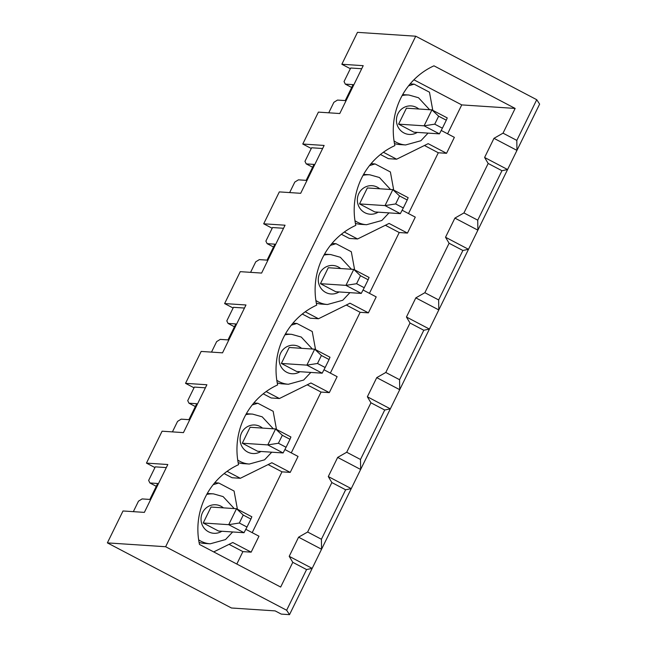 <?xml version="1.0" encoding="UTF-8"?>
<svg xmlns="http://www.w3.org/2000/svg" width="647" height="647" viewBox="0 0 647 647"><rect width="100%" height="100%" fill="white"/><g stroke="black" fill="none" stroke-linecap="round" stroke-linejoin="round"><path stroke-width="0.97" d="M239.341 523.019L247 527.038L250.907 519.064L243.248 515.044L239.341 523.019L228.706 524.677L203.215 522.994L218.532 531.033L244.016 532.716L228.706 524.677L236.519 508.728L211.035 507.038L203.215 522.994M243.248 515.044L236.519 508.728L251.837 516.767L250.907 519.064M244.016 532.716L247 527.038M278.42 443.252L286.079 447.271L289.985 439.297L282.327 435.277L278.42 443.252L267.785 444.91L242.293 443.219L257.611 451.258L283.103 452.949L267.785 444.91L275.598 428.953L250.114 427.271L242.293 443.219M282.327 435.277L275.598 428.953L290.915 436.992L289.985 439.297M283.103 452.949L286.079 447.271M317.499 363.485L325.158 367.504L329.064 359.522L321.405 355.502L317.499 363.485L306.864 365.134L281.372 363.452L296.69 371.491L322.182 373.182L306.864 365.134L314.677 349.186L289.193 347.496L281.372 363.452M321.405 355.502L314.677 349.186L329.994 357.225L329.064 359.522M322.182 373.182L325.158 367.504M356.578 283.709L364.237 287.729L368.143 279.755L360.484 275.735L356.578 283.709L345.943 285.367L320.451 283.685L335.769 291.724L361.261 293.406L345.943 285.367L353.755 269.411L328.272 267.729L320.451 283.685M360.484 275.735L353.755 269.411L369.073 277.45L368.143 279.755M361.261 293.406L364.237 287.729M395.657 203.942L403.316 207.962L407.222 199.98L399.563 195.96L395.657 203.942L385.022 205.6L359.53 203.91L374.848 211.949L400.339 213.639L385.022 205.6L392.834 189.644L367.35 187.953L359.53 203.91M399.563 195.96L392.834 189.644L408.152 197.683L407.222 199.98M400.339 213.639L403.316 207.962M434.735 124.167L442.394 128.187L446.301 120.213L438.642 116.193L434.735 124.167L424.1 125.825L398.609 124.143L413.926 132.182L439.418 133.864L424.1 125.825L431.913 109.877L406.429 108.186L398.609 124.143M438.642 116.193L431.913 109.877L447.231 117.916L446.301 120.213M439.418 133.864L442.394 128.187M488.178 163.473L484.603 157.472L493.976 138.329L503.026 133.161L515.141 108.429L433.959 65.824A70.078 67.434 93.8 0 0 394.88 145.599A70.078 67.434 93.8 0 0 355.801 225.366A70.078 67.434 93.8 0 0 316.723 305.133A70.078 67.434 93.8 0 0 277.644 384.908A70.078 67.434 93.8 0 0 238.565 464.675A70.078 67.434 93.8 0 0 199.486 544.451L280.669 587.055L292.784 562.324L289.209 556.323L298.582 537.18L307.632 532.012L331.862 482.557L328.288 476.556L337.661 457.413L346.711 452.245L370.941 402.782L367.367 396.781L376.74 377.638L385.79 372.47L410.02 323.015L406.445 317.014L415.819 297.871L424.869 292.703L449.099 243.248L445.524 237.247L454.898 218.096L463.948 212.928L488.178 163.473L501.959 170.711L477.737 220.166L477.874 230.154L507.58 169.53L501.959 170.711M463.948 212.928L477.737 220.166M484.603 157.472L507.58 169.53L516.953 150.387L493.976 138.329M289.209 556.323L312.178 568.381L289.516 614.65L281.259 614.1L275.137 610.889L231.448 607.994L107.378 542.882L123.011 510.976L144.37 512.384L167.816 464.522L146.457 463.106L162.09 431.201L183.449 432.617L206.894 384.755L185.535 383.339L201.168 351.434L222.528 352.841L245.973 304.98L224.614 303.572L240.247 271.659L261.606 273.074L285.052 225.213L263.693 223.797L279.326 191.892L300.685 193.307L324.131 145.446L302.772 144.03L318.405 112.117L339.764 113.532L363.21 65.671L341.851 64.255L357.484 32.35L415.738 36.208L536.743 99.711L516.816 140.399L516.953 150.387L539.622 104.118L536.743 99.711M445.524 237.247L468.501 249.305L477.874 230.154L454.898 218.096M449.099 243.248L462.88 250.478L468.501 249.305L312.178 568.381L306.565 569.562L286.637 610.242L289.516 614.65M402.135 95.578A25.015 24.068 -86.2 0 1 408.92 95.028L403.089 94.648A25.015 24.068 93.8 0 0 402.677 94.624M394.484 143.585A25.015 24.068 93.8 0 0 399.789 144.564L405.612 144.952A25.015 24.068 -86.2 0 1 394.047 140.957M503.026 133.161L516.816 140.399M424.869 292.703L438.65 299.941L462.88 250.478M107.378 542.882L165.632 546.731L415.738 36.208M165.632 546.731L286.637 610.242M292.784 562.324L306.565 569.562M361.713 68.736L350.69 68.008L344.042 81.562L345.296 84.118L353.068 84.636L345.247 100.584L337.483 100.075L333.884 102.307L328.741 112.804M166.319 467.587L155.288 466.859L148.648 480.414L149.902 482.969L157.674 483.487L149.853 499.435L142.089 498.926L138.49 501.158L133.347 511.656M195.362 406.551L188.981 403.202L196.753 403.712L188.932 419.668L181.168 419.151L177.569 421.391L172.425 431.889M205.398 387.812L194.367 387.084L187.727 400.647L188.981 403.202M234.44 326.775L228.059 323.427L235.832 323.945L228.011 339.901L220.247 339.384L216.648 341.616L211.504 352.114M244.477 308.045L233.454 307.317L226.806 320.88L228.059 323.427M273.519 247.008L267.138 243.66L274.91 244.17L267.09 260.126L259.326 259.617L255.727 261.849L250.583 272.347M283.556 228.278L272.533 227.542L265.885 241.105L267.138 243.66M322.635 148.503L311.611 147.775L304.963 161.338L306.217 163.893L313.989 164.403L306.168 180.359L298.404 179.842L294.806 182.074L289.662 192.571M438.65 299.941L438.795 309.929L415.819 297.871M410.02 323.015L423.801 330.253L399.571 379.708L399.717 389.696L376.74 377.638M385.79 372.47L399.571 379.708M331.862 482.557L345.644 489.787L321.413 539.25L321.559 549.238L298.582 537.18M307.632 532.012L321.413 539.25M236.81 564.038L242.9 551.616L229.054 544.345M328.288 476.556L351.264 488.614L345.644 489.787M370.941 402.782L384.722 410.02L360.492 459.475L360.638 469.471L337.661 457.413M346.711 452.245L360.492 459.475M367.367 396.781L390.343 408.839L384.722 410.02M291.271 452.876L321.058 392.074L307.212 384.803M263.224 393.805L271.158 397.97L279.407 398.52L310.932 382.975L329.307 392.616L337.127 376.667L323.969 369.76M406.445 317.014L429.422 329.072L423.801 330.253M330.35 373.109L360.136 312.299L346.291 305.036M302.303 314.038L310.236 318.203L318.486 318.745L350.011 303.2L368.386 312.849L376.206 296.892L363.048 289.993M369.429 293.334L399.215 232.532L385.369 225.261M341.381 234.271L349.315 238.428L357.565 238.978L389.09 223.433L407.464 233.082L415.285 217.125L402.127 210.218M447.587 133.8L461.74 104.903L515.141 108.429M383.404 152.255L396.643 159.202L428.168 143.658L446.543 153.307L454.364 137.35L441.205 130.451M446.543 153.307L438.294 152.765L408.508 213.567M407.464 233.082L399.215 232.532M368.386 312.849L360.136 312.299M329.307 392.616L321.058 392.074M227.081 471.339L240.328 478.287L271.853 462.742L290.228 472.391L298.049 456.434L284.89 449.528M290.228 472.391L281.979 471.841L252.193 532.651M213.712 551.915L232.774 542.509L251.149 552.158L258.97 536.201L245.811 529.303M251.149 552.158L242.9 551.616M461.74 104.903L413.91 79.799M424.448 145.494L438.294 152.765M380.46 154.496L388.394 158.661L396.643 159.202M432.794 110.338L429.471 92.197L414.153 84.159L408.58 85.825M268.133 464.578L281.979 471.841M224.145 473.58L232.071 477.745L240.328 478.287M237.4 509.189L234.077 491.049L218.759 483.01L213.187 484.676M218.759 483.01L214.764 482.743M199.082 542.437A25.015 24.068 93.8 0 0 204.395 543.415L210.218 543.803A25.015 24.068 -86.2 0 1 198.645 539.816M206.741 494.429A25.015 24.068 -86.2 0 1 213.526 493.879L207.695 493.499A25.015 24.068 93.8 0 0 207.275 493.475M146.457 463.106L154.948 467.563M350.342 68.711L341.851 64.255M312.598 167.233L306.217 163.893M302.772 144.03L311.264 148.486M363.056 175.353A25.015 24.068 -86.2 0 1 369.841 174.803L364.01 174.415A25.015 24.068 93.8 0 0 363.59 174.391M355.397 223.352A25.015 24.068 93.8 0 0 360.711 224.339L366.534 224.719A25.015 24.068 -86.2 0 1 354.968 220.732M393.716 190.105L390.392 171.973L375.074 163.934L369.502 165.592M344.317 232.022L357.565 238.978M375.074 163.934L371.079 163.667M263.693 223.797L272.185 228.254M323.977 255.12A25.015 24.068 -86.2 0 1 330.763 254.57L324.931 254.182A25.015 24.068 93.8 0 0 324.511 254.158M316.318 303.128A25.015 24.068 93.8 0 0 321.632 304.106L327.455 304.494A25.015 24.068 -86.2 0 1 315.882 300.499M354.637 269.88L351.313 251.74L335.995 243.701L330.423 245.367M305.238 311.797L318.486 318.745M335.995 243.701L332 243.434M224.614 303.572L233.106 308.021M284.898 334.895A25.015 24.068 -86.2 0 1 291.684 334.345L285.853 333.957A25.015 24.068 93.8 0 0 285.432 333.933M277.24 382.895A25.015 24.068 93.8 0 0 282.553 383.873L288.376 384.261A25.015 24.068 -86.2 0 1 276.803 380.274M315.558 349.647L312.234 331.507L296.916 323.468L291.344 325.134M266.16 391.564L279.407 398.52M296.916 323.468L292.921 323.209M185.535 383.339L194.027 387.796M245.82 414.662A25.015 24.068 -86.2 0 1 252.605 414.112L246.774 413.724A25.015 24.068 93.8 0 0 246.353 413.7M238.161 462.67A25.015 24.068 93.8 0 0 243.474 463.648L249.297 464.036A25.015 24.068 -86.2 0 1 237.724 460.041M276.479 429.422L273.155 411.282L257.838 403.243L252.265 404.909M257.838 403.243L253.842 402.976M156.283 486.318L149.902 482.969M351.677 87.466L345.296 84.118M414.153 84.159L410.158 83.892M417.258 132.4A14.291 13.757 -86.2 0 1 396.433 120.746A14.291 13.757 -86.2 0 1 416.433 107.418A14.291 13.757 -86.2 0 1 418.803 109.003M378.18 212.167A14.291 13.757 -86.2 0 1 357.354 200.513A14.291 13.757 -86.2 0 1 377.355 187.193A14.291 13.757 -86.2 0 1 379.724 188.778M339.101 291.943A14.291 13.757 -86.2 0 1 318.275 280.288A14.291 13.757 -86.2 0 1 338.276 266.96A14.291 13.757 -86.2 0 1 340.645 268.545M300.022 371.71A14.291 13.757 -86.2 0 1 279.197 360.055A14.291 13.757 -86.2 0 1 299.197 346.727A14.291 13.757 -86.2 0 1 301.567 348.321M260.943 451.485A14.291 13.757 -86.2 0 1 240.11 439.831A14.291 13.757 -86.2 0 1 260.118 426.502A14.291 13.757 -86.2 0 1 262.488 428.088M221.864 531.252A14.291 13.757 -86.2 0 1 201.031 519.598A14.291 13.757 -86.2 0 1 221.039 506.269A14.291 13.757 -86.2 0 1 223.409 507.855M429.616 109.723L418.504 97.737L408.92 95.028M405.612 144.952L420.89 140.731L428.063 133.112M390.537 189.49L379.425 177.504L369.841 174.803M366.534 224.719L381.811 220.506L388.984 212.887M351.458 269.265L340.346 257.271L330.763 254.57M327.455 304.494L342.732 300.273L349.906 292.654M312.38 349.032L301.267 337.047L291.684 334.345M288.376 384.261L303.653 380.048L310.827 372.429M273.301 428.799L262.181 416.814L252.605 414.112M249.297 464.036L264.574 459.815L271.748 452.196M234.222 508.574L223.102 496.589L213.526 493.879M210.218 543.803L225.496 539.582L232.669 531.963"/></g></svg>

